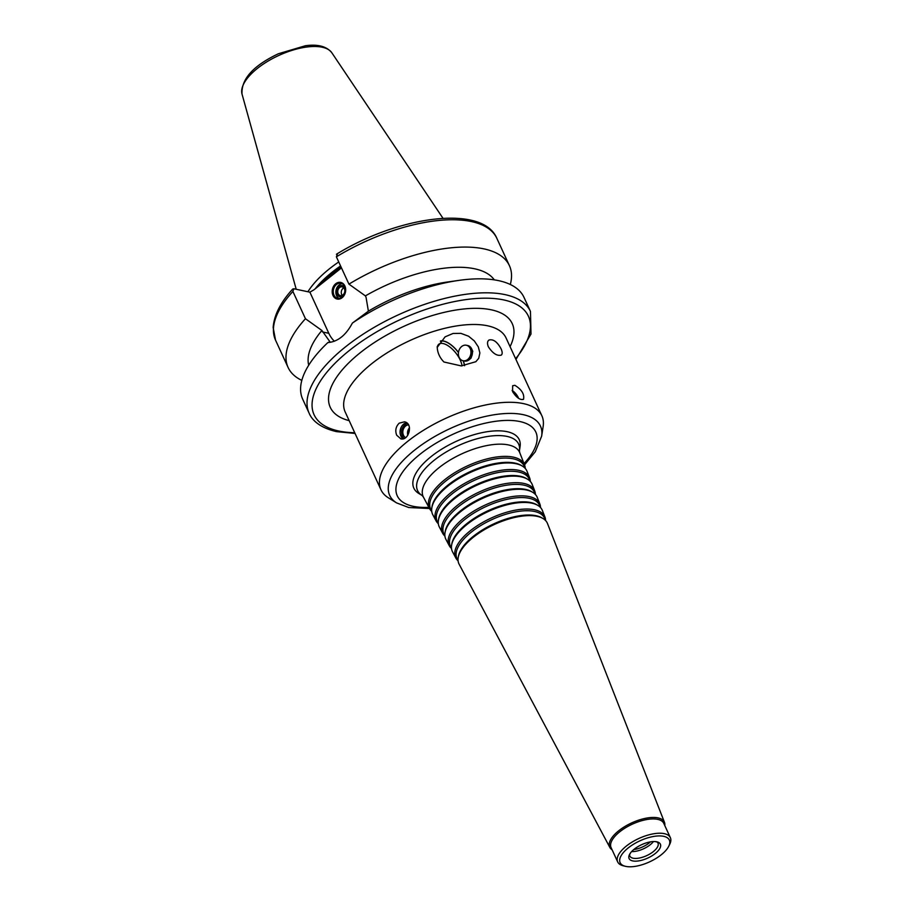 <?xml version="1.0" encoding="UTF-8"?>
<svg xmlns="http://www.w3.org/2000/svg" width="912" height="912" viewBox="0 0 912 912"><rect width="100%" height="100%" fill="white"/><g stroke="black" fill="none" stroke-linecap="round" stroke-linejoin="round"><path stroke-width="1.37" d="M418.676 493.381A58.003 24.795 -24.7 0 1 456.171 441.385A58.003 24.795 -24.7 0 1 520.057 446.755L519.418 450.836A55.621 23.78 155.3 0 0 458.155 445.706A55.621 23.78 155.3 0 0 422.188 495.558L418.676 493.381M525.209 468.392A52.303 22.367 155.3 0 0 524.525 464.858A52.303 22.367 155.3 0 0 467.446 465.895A52.303 22.367 155.3 0 0 429.518 508.565A52.303 22.367 155.3 0 0 431.752 511.381M524.97 468.13L524.297 466.42A51.448 22.002 155.3 0 0 468.152 467.434A51.448 22.002 155.3 0 0 430.84 509.409L431.707 511.028M530.305 481.433A51.494 22.013 155.3 0 0 529.621 477.899L527.068 471.379A51.893 22.184 155.3 0 0 522.53 466.192L521.482 465.542A51.186 21.888 155.3 0 0 470.102 471.664A51.186 21.888 155.3 0 0 432.014 506.696L431.821 507.916A51.893 22.184 155.3 0 0 432.801 514.733L436.096 520.912A51.494 22.013 155.3 0 0 438.33 523.727M522.53 466.192A51.893 22.184 155.3 0 0 470.432 472.405A51.893 22.184 155.3 0 0 431.821 507.916M529.621 477.899A51.494 22.013 155.3 0 0 473.431 478.914A51.494 22.013 155.3 0 0 436.096 520.912M530.089 481.194L529.405 479.461A50.639 21.649 155.3 0 0 474.137 480.453A50.639 21.649 155.3 0 0 437.418 521.767L438.296 523.42M535.401 494.464A50.684 21.671 155.3 0 0 534.728 490.93L532.175 484.409A51.083 21.842 155.3 0 0 527.706 479.313L526.657 478.663A50.377 21.535 155.3 0 0 476.087 484.682A50.377 21.535 155.3 0 0 438.604 519.156L438.41 520.376A51.083 21.842 155.3 0 0 439.379 527.09L442.662 533.269A50.684 21.671 155.3 0 0 444.919 536.085M527.706 479.313A51.083 21.842 155.3 0 0 476.429 485.423A51.083 21.842 155.3 0 0 438.41 520.376M534.728 490.93A50.684 21.671 155.3 0 0 479.416 491.921A50.684 21.671 155.3 0 0 442.662 533.269M535.196 494.258L534.512 492.491A49.829 21.307 155.3 0 0 480.122 493.472A49.829 21.307 155.3 0 0 443.996 534.124L444.885 535.8M540.485 507.505A49.875 21.318 155.3 0 0 539.836 503.96L537.282 497.45A50.274 21.5 155.3 0 0 532.882 492.423L531.833 491.773A49.567 21.193 155.3 0 0 482.072 497.701A49.567 21.193 155.3 0 0 445.193 531.628L444.999 532.847A50.274 21.5 155.3 0 0 445.957 539.448L449.24 545.627A49.875 21.318 155.3 0 0 451.497 548.431M532.882 492.423A50.274 21.5 155.3 0 0 482.414 498.431A50.274 21.5 155.3 0 0 444.999 532.847M539.836 503.96A49.875 21.318 155.3 0 0 485.401 504.94A49.875 21.318 155.3 0 0 449.24 545.627M540.314 507.323L539.608 505.522A49.02 20.953 155.3 0 0 486.119 506.491A49.02 20.953 155.3 0 0 450.574 546.482L451.474 548.18M545.581 520.547A49.054 20.976 155.3 0 0 544.931 517.001L542.378 510.481A49.465 21.147 155.3 0 0 538.057 505.533L537.008 504.883A48.758 20.851 155.3 0 0 488.057 510.72A48.758 20.851 155.3 0 0 451.782 544.088L451.588 545.308A49.465 21.147 155.3 0 0 452.534 551.806L455.818 557.984A49.054 20.976 155.3 0 0 458.086 560.789M538.057 505.533A49.465 21.147 155.3 0 0 488.399 511.45A49.465 21.147 155.3 0 0 451.588 545.308M544.931 517.001A49.054 20.976 155.3 0 0 491.397 517.959A49.054 20.976 155.3 0 0 455.818 557.984M545.433 520.387L544.715 518.552A48.211 20.611 155.3 0 0 492.104 519.509A48.211 20.611 155.3 0 0 457.14 558.828L458.063 560.561M664.791 825.565A30.073 12.859 155.3 0 0 664.472 822.328L547.485 523.511A48.655 20.805 155.3 0 0 543.233 518.654L542.173 518.005A47.948 20.497 155.3 0 0 494.053 523.739A47.948 20.497 155.3 0 0 458.371 556.548L458.177 557.768A48.655 20.805 155.3 0 0 459.101 564.163L609.854 847.453A30.073 12.859 155.3 0 0 612.1 849.802M543.233 518.654A48.655 20.805 155.3 0 0 494.384 524.468A48.655 20.805 155.3 0 0 458.177 557.768M664.472 822.328A30.073 12.859 155.3 0 0 631.651 822.92A30.073 12.859 155.3 0 0 609.854 847.453M668.69 846.359L669.67 844.421A29.002 12.403 155.3 0 0 670.354 837.649L663.776 823.354A29.002 12.403 155.3 0 0 632.255 824.209A29.002 12.403 155.3 0 0 611.086 847.59L617.663 861.886A29.002 12.403 155.3 0 0 623.238 865.773L625.358 866.297A27.064 11.571 155.3 0 0 625.826 866.4A27.064 11.571 155.3 0 0 649.925 861.703A27.064 11.571 155.3 0 0 668.69 846.359A27.064 11.571 155.3 0 0 639.905 840.841A27.064 11.571 155.3 0 0 625.358 866.297M670.354 837.649A29.002 12.403 155.3 0 0 638.822 838.504A29.002 12.403 155.3 0 0 617.663 861.886M632.711 860.917A17.203 7.353 155.3 0 0 656.127 852.788A17.203 7.353 155.3 0 0 654.93 841.559A17.203 7.353 155.3 0 0 630.659 852.72A17.203 7.353 155.3 0 0 632.711 860.917M630.659 852.72L629.622 854.555A15.47 6.612 155.3 0 0 629.884 856.083A15.47 6.612 155.3 0 0 633.133 858.215A15.47 6.612 155.3 0 0 650.233 853.757A15.47 6.612 155.3 0 0 657.985 843.155A15.47 6.612 155.3 0 0 656.993 841.958L654.93 841.559M631.628 851.58A15.47 6.612 155.3 0 0 653.448 841.548M633.783 849.551A15.47 6.612 155.3 0 0 650.495 841.856M471.675 348.92L472.769 351.314L471.128 358.028L469.429 359.545A7.923 6.213 -78.1 0 0 471.675 348.92A7.923 6.213 -78.1 0 0 467.765 345.545L466.328 345.238A7.923 6.213 -78.1 0 0 459.751 348.749A7.923 6.213 -78.1 0 0 459.146 357.401A7.923 6.213 -78.1 0 0 463.045 360.742A7.923 6.213 -78.1 0 0 470.763 354.278A7.923 6.213 -78.1 0 0 466.328 345.238M463.045 360.742L464.493 361.049A7.923 6.213 -78.1 0 0 469.429 359.545M440.564 340.94A19.334 8.71 -128.5 0 1 458.474 352.454M463.25 360.787A19.334 8.71 -128.5 0 1 464.596 365.689M437.224 347.392L445.102 336.847L453.047 333.461L460.879 333.347L468.586 336.232L474.354 340.963L478.31 346.879L479.872 352.955L478.732 358.291L475.847 361.711L461.221 365.906L443.939 361.996C439.789 357.778 437.555 352.91 437.224 347.392A19.141 8.63 -128.5 0 1 437.19 346.708M440.359 341.179A19.141 8.63 -128.5 0 1 458.462 352.579M437.247 347.7A17.396 7.843 -128.5 0 1 438.832 344.223A17.396 7.843 -128.5 0 1 460.241 360.08A17.396 7.843 -128.5 0 1 462.019 365.883M463.125 360.764A19.141 8.63 -128.5 0 1 464.47 365.701M501.087 348.851C502.501 352.009 502.535 354.118 501.201 355.144C497.017 356.17 492.742 353.389 488.376 346.822C487.065 343.573 487.27 341.305 488.992 340.039C493.267 338.911 497.302 341.852 501.087 348.851M339.139 298.486A7.729 6.065 101.9 0 1 335.844 292.182A7.729 6.065 101.9 0 1 339.07 285.023A7.729 6.065 101.9 0 1 342.262 283.712M336.482 284.476A7.729 6.065 101.9 0 1 341.008 283.256A7.729 6.065 101.9 0 1 345.329 292.079A7.729 6.065 101.9 0 1 337.805 298.395A7.729 6.065 101.9 0 1 333.302 292.467A7.729 6.065 101.9 0 1 336.482 284.476M343.79 295.625A5.723 4.492 101.9 0 1 337.383 294.61A5.723 4.492 101.9 0 1 339.116 286.528A5.723 4.492 101.9 0 1 345.352 288.215M339.595 287.554A4.469 3.5 101.9 0 1 342.205 286.858A4.469 3.5 101.9 0 1 344.702 291.954A4.469 3.5 101.9 0 1 340.358 295.591A4.469 3.5 101.9 0 1 337.759 292.171A4.469 3.5 101.9 0 1 339.595 287.554M342.251 295.34A4.469 3.5 101.9 0 1 343.117 288.306A4.469 3.5 101.9 0 1 343.835 287.85M335.719 283.746A8.504 6.669 101.9 0 1 345.682 290.13A8.504 6.669 101.9 0 1 335.399 298.315A8.504 6.669 101.9 0 1 335.719 283.746M401.44 426.77A11.605 9.086 -78.1 0 0 400.106 433.12M407.436 423.487A8.254 6.464 -78.1 0 0 405.019 424.73A8.254 6.464 -78.1 0 0 404.141 438.455M406.535 422.735A8.698 6.817 -78.1 0 0 403.674 424.114A8.698 6.817 -78.1 0 0 403.058 438.82M396.686 435.206C394.964 430.555 395.808 426.542 399.217 423.168L404.426 421.823C413.569 423.202 408.918 441.089 400.824 438.843L396.686 435.206M409.499 427.762A6.692 5.244 -78.1 0 0 407.801 435.229M408.485 424.867A6.692 5.244 -78.1 0 0 405.612 426.007A6.692 5.244 -78.1 0 0 402.819 432.14A6.692 5.244 -78.1 0 0 405.578 437.612M518.62 398.362A8.698 3.922 51.5 0 0 512.134 390.439M512.578 391.59L512.681 385.708L514.881 385.32C521.698 389.561 524.582 394.235 523.511 399.331C520.079 400.231 516.431 397.643 512.578 391.59M337.349 254.163L336.38 256.819L348.943 284.134L365.393 295.887L366.065 297.358L368.391 311.174L352.374 323.087C345.91 335.285 337.736 341.783 327.864 342.581L329.939 341.772L321.902 330.486L305.452 318.733L292.889 291.43L293.858 288.762L309.886 292.171L313.831 289.879L341.464 267.889M334.396 341.236A31.133 24.396 101.9 0 1 328.799 333.279L309.886 292.171M292.889 291.43A121.809 52.075 155.3 0 0 275.538 340.153L273.155 327.511C274.307 311.824 284.327 298.178 292.752 289.013L293.858 288.762M515.953 359.442L531.012 334.02L530.453 311.402L524.024 297.426A121.809 52.075 155.3 0 0 458.998 280.372A121.809 52.075 155.3 0 0 352.374 323.087M327.864 342.581A121.809 52.075 155.3 0 0 302.704 399.217L309.134 413.193C311.665 419.383 318.915 427.614 336.608 431.638L355.053 433.451M321.902 330.486A102.475 43.81 155.3 0 0 308.712 365.222M305.452 318.733A121.809 52.075 155.3 0 0 288.101 367.468A121.809 52.075 155.3 0 0 301.826 380.395M338.74 261.949A85.945 36.742 155.3 0 0 307.925 291.737M340.575 265.951A84.098 35.956 155.3 0 0 315.164 288.819M510.31 284.498A121.809 52.075 155.3 0 0 509.42 265.666A121.809 52.075 155.3 0 0 348.943 284.134M494.304 279.859A102.475 43.81 155.3 0 0 365.393 295.887M458.998 280.372L447.541 281.99A102.475 43.81 155.3 0 0 368.391 311.174M429.518 508.565L423.419 497.086A53.056 22.686 155.3 0 1 461.882 453.811A53.056 22.686 155.3 0 1 519.783 452.762L524.525 464.858L535.276 451.759L541.637 436.187L543.13 426.599A88.555 37.859 155.3 0 0 541.876 415.804A88.555 37.859 155.3 0 0 445.603 418.403A88.555 37.859 155.3 0 0 380.977 489.801A88.555 37.859 155.3 0 0 388.352 497.792L396.606 502.9L408.736 507.528L429.495 508.508M524.012 463.581A76.266 32.615 155.3 0 0 511.928 420.512A76.266 32.615 155.3 0 0 416.157 457.471A76.266 32.615 155.3 0 0 413.25 506.32A76.266 32.615 155.3 0 0 428.868 507.346M328.799 333.279L322.574 331.968M530.453 311.402A121.809 52.075 155.3 0 0 398.031 314.982A121.809 52.075 155.3 0 0 309.134 413.193M242.022 94.073C241.144 79.127 253.251 65.687 278.342 53.774L305.36 45.748C317.855 44.015 326.678 46.364 331.831 52.771A49.544 21.181 155.3 0 0 278.684 55.507A49.544 21.181 155.3 0 0 242.022 94.073L296.206 289.264M341.134 267.159A84.098 35.956 155.3 0 0 320.317 284.726M336.425 254.254C398.795 215.802 482.756 204.402 496.858 238.351A121.809 52.075 155.3 0 0 336.38 256.819M515.622 358.724A117.933 50.422 155.3 0 0 486.164 298.19A117.933 50.422 155.3 0 0 341.031 357.55A117.933 50.422 155.3 0 0 338.865 431.034A117.933 50.422 155.3 0 0 354.722 432.733M510.059 346.64A100.149 42.818 155.3 0 0 403.366 326.564A100.149 42.818 155.3 0 0 349.171 420.649M541.876 415.804L506.08 337.999A88.555 37.859 155.3 0 0 409.819 340.598A88.555 37.859 155.3 0 0 345.192 411.996L380.977 489.801M541.637 436.187A82.969 35.477 155.3 0 0 450.254 428.515A82.969 35.477 155.3 0 0 396.606 502.9M519.783 452.762L519.418 450.847M423.419 497.086L422.199 495.569M275.538 340.153L288.101 367.468M331.831 52.771L443.004 218.31M496.858 238.351L509.42 265.666"/></g></svg>
